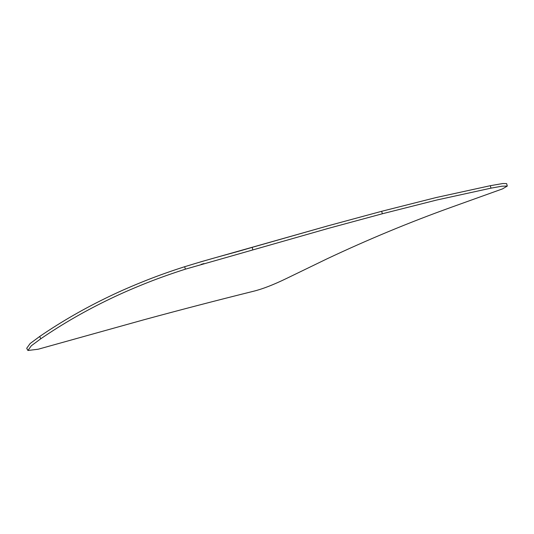 <?xml version="1.0" encoding="UTF-8"?>
<svg xmlns="http://www.w3.org/2000/svg" width="534" height="534" viewBox="0 0 534 534"><rect width="100%" height="100%" fill="white"/><g stroke="black" fill="none" stroke-linecap="round" stroke-linejoin="round"><path stroke-width="0.8" d="M507.3 186.059L506.619 183.603L502.848 183.516L490.319 185.698L436.024 197.573L381.656 211.304L328.07 225.802L252.155 247.355C226.93 254.858 218.333 256.373 184.651 266.72C171.267 270.992 158.671 275.464 146.857 280.123C133.073 285.583 120.777 290.923 109.964 296.123C84.946 308.071 61.51 321.528 39.656 336.5L30.138 343.529L26.7 348.288L27.922 350.484L38.108 349.243L144.24 319.679C179.958 309.96 216.41 300.475 253.603 291.23C262.554 289.021 273.528 284.762 286.518 278.461L327.015 258.836C368.046 239.499 409.505 222.298 451.384 207.239L502.554 188.869L507.3 186.059L501.92 186.199L490.993 188.155L436.712 200.03L382.344 213.767L328.757 228.265L185.398 269.163C172.048 273.428 159.479 277.88 147.698 282.533C133.954 287.98 121.692 293.299 110.912 298.493C85.961 310.401 62.598 323.818 40.824 338.736L31.346 345.745L27.922 350.484M185.398 269.163L184.651 266.72M40.824 338.736L39.656 336.5M252.822 249.825L252.155 247.355M382.344 213.767L381.656 211.304M490.993 188.155L490.319 185.698M328.07 225.802L200.45 261.914M328.757 228.265L326.695 228.832M203.955 263.569L201.158 264.37"/></g></svg>
